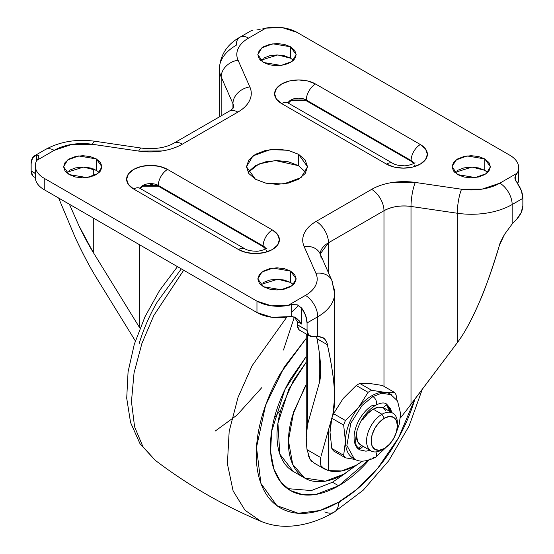 <?xml version="1.0" encoding="UTF-8"?>
<svg xmlns="http://www.w3.org/2000/svg" width="554" height="554" viewBox="0 0 554 554"><rect width="100%" height="100%" fill="white"/><g stroke="black" fill="none" stroke-linecap="round" stroke-linejoin="round"><path stroke-width="0.83" d="M381.969 449.855A21.8 12.583 -60 0 1 369.705 449.917A21.8 12.583 -60 0 1 368.161 432.127A21.8 12.583 -60 0 1 381.969 414.26L373.188 409.184A21.8 12.583 120 0 0 363.168 419.246L361.88 419.579L363.168 419.246L367.842 413.374L373.188 409.184L381.969 414.26A21.8 12.583 120 0 0 366.554 440.956A21.8 12.583 120 0 0 381.969 449.855L384.282 448.518A18.531 10.699 -60 0 1 371.18 440.956A18.531 10.699 -60 0 1 384.282 418.263L381.969 414.26L384.282 418.263L389.296 416.518L393.548 417.349L396.387 420.618L397.384 425.825L396.387 432.196L393.548 438.74L389.296 444.474L384.282 448.518L379.268 450.264L375.016 449.439L372.177 446.171L371.18 440.956L372.177 434.592L375.016 428.041L379.268 422.307L384.282 418.263A18.531 10.699 -60 0 1 397.384 425.825A18.531 10.699 -60 0 1 384.282 448.518L381.969 449.855L384.282 448.518M360.876 445.049L357.642 441.621L356.27 433.65A21.8 12.583 120 0 0 360.647 444.917M369.906 450.264L365.986 451.198L359.581 449.841C357.434 447.646 353.549 446.427 357.143 430.223C360.973 418.921 367.094 410.632 375.494 405.348A5.228 3.019 -120 0 0 376.298 401.158A5.228 3.019 -120 0 0 372.877 396.546L362.122 405.424L350.814 423.221L346.866 445.485L354.345 458.899L346.866 445.485L350.814 423.221L362.122 405.424L372.877 396.546A5.228 3.019 60 0 1 376.298 401.158A5.228 3.019 60 0 1 375.494 405.348A5.228 3.019 60 0 1 372.877 405.092L373.188 405.272L372.877 405.092A26.592 15.353 120 0 0 356.028 426.892A26.592 15.353 120 0 0 357.912 448.601M353.743 458.525A37.056 21.398 -60 0 1 345.44 441.226A37.056 21.398 -60 0 1 358.542 407.453L345.433 420.521A41.418 23.912 120 0 0 343.66 425.091L331.804 418.249L343.66 425.091L345.44 441.226L343.66 455.298L331.804 448.456L343.66 455.298A41.418 23.912 120 0 0 345.433 457.826L333.577 450.984L345.433 457.826L355.578 459.536L345.433 457.826A41.418 23.912 -60 0 1 343.66 455.298L345.44 441.226L343.66 425.091A41.418 23.912 -60 0 1 345.433 420.521L333.577 413.672L343.127 398.555L356.236 385.494A41.418 23.912 -60 0 1 358.009 384.407A41.418 23.912 -60 0 1 359.781 383.444A41.418 23.912 120 0 0 358.009 384.407A41.418 23.912 120 0 0 356.236 385.494L368.091 392.336L358.542 407.453L368.091 392.336L356.236 385.494L343.127 398.555L333.577 413.672L345.433 420.521L358.542 407.453A37.056 21.398 -60 0 1 371.644 395.84L372.877 396.546L381.609 393.236L391.408 394.711L381.609 393.236L372.877 396.546L371.644 395.84A37.056 21.398 120 0 0 358.542 407.453A37.056 21.398 120 0 0 345.44 441.226A37.056 21.398 120 0 0 352.496 457.805M353.113 458.186L354.345 458.899C359.179 462.327 366.229 461.801 375.494 457.327A5.228 3.019 -120 0 0 375.834 451.925A5.228 3.019 60 0 1 375.494 457.327A5.228 3.019 60 0 1 372.877 457.064M359.781 383.444L369.331 383.423L359.781 383.444L371.637 390.286L359.781 383.444M384.746 392.329A37.056 21.398 120 0 0 371.644 395.84A37.056 21.398 -60 0 1 384.746 392.329L371.637 390.286A41.418 23.912 120 0 0 368.091 392.336A41.418 23.912 -60 0 1 371.637 390.286L384.746 392.329L394.296 392.308L382.44 385.466L369.331 383.423L382.44 385.466L394.296 392.308A41.418 23.912 -60 0 1 396.068 394.836L396.969 400.03L396.068 394.836A41.418 23.912 120 0 0 394.296 392.308L384.746 392.329A37.056 21.398 -60 0 1 390.778 394.372M331.804 448.456A41.418 23.912 120 0 0 333.577 450.984A41.418 23.912 -60 0 1 331.804 448.456L330.025 432.328L331.804 448.456M331.804 418.249L330.025 432.328L330.503 424.96L331.804 418.249A41.418 23.912 -60 0 1 333.577 413.672A41.418 23.912 120 0 0 331.804 418.249M359.311 449.121L356.631 446.067L359.311 449.121L360.252 448.906L363.112 446.344M361.575 445.451L358.708 448.013L360.252 448.906L363.168 446.295M387.059 404.849L391.318 412.28L390.487 409.441L387.059 404.849L386.117 405.064L383.202 407.675L378.527 407.204L373.188 409.184A21.8 12.583 120 0 1 383.202 407.675L386.117 405.064M389.774 411.393L386.512 404.801L388.95 408.554L389.774 411.393M385.051 403.284L386.484 403.956L390.563 408.644L391.706 412.508M359.885 450.014L358.597 449.114M397.384 425.825L397.384 423.159A21.8 12.583 120 0 0 381.969 414.26A21.8 12.583 -60 0 1 394.24 414.198A21.8 12.583 -60 0 1 397.343 424.565M385.646 410.562L383.223 407.654M361.624 445.409L358.466 448.193M487.672 172.46L484.785 170.32L484.785 158.929L490.408 166.761L486.329 173.589L475.325 177.585L457.659 174.593L463.878 176.996L471.219 177.841L478.559 176.996L484.785 174.593L488.947 170.999L490.408 166.761L488.947 162.523L484.785 158.929L478.559 156.533L471.219 155.688L463.878 156.533L457.659 158.929L453.497 162.523L452.036 166.761L453.497 170.999L457.659 174.593L452.036 166.761L456.115 159.933L467.119 155.944L484.785 158.929L484.785 170.32L472.008 167.086L454.772 172.46M293.454 284.59L290.566 282.457L290.566 271.065L296.182 278.897L292.103 285.726L281.1 289.714L263.434 286.73L269.659 289.126L277 289.971L284.341 289.126L290.566 286.73L294.721 283.136L296.182 278.897L294.721 274.659L290.566 271.065L284.341 268.662L277 267.817L269.659 268.662L263.434 271.065L259.279 274.659L257.818 278.897L259.279 283.136L263.434 286.73L257.818 278.897L261.897 272.069L272.9 268.074L290.566 271.065L290.566 282.457L277.783 279.223L260.546 284.59M99.228 172.46L96.341 170.32L96.341 158.929L101.964 166.761L97.885 173.589L86.881 177.585L69.215 174.593L75.441 176.996L82.781 177.841L90.122 176.996L96.341 174.593L100.503 170.999L101.964 166.761L100.503 162.523L96.341 158.929L90.122 156.533L82.781 155.688L75.441 156.533L69.215 158.929L65.053 162.523L63.592 166.761L65.053 170.999L69.215 174.593L63.592 166.761L67.671 159.933L78.675 155.944L96.341 158.929L96.341 170.32L83.564 167.086L66.328 172.46M305.877 172.46L298.578 165.694L298.578 154.303L307.518 166.761L301.03 177.626L283.53 183.976L266.183 183.242L255.422 179.226L265.318 183.042L277 184.385L288.682 183.042L298.578 179.226L305.199 173.506L307.518 166.761L305.199 160.023L298.578 154.303L288.682 150.487L277 149.144L265.318 150.487L255.422 154.303L248.801 160.023L246.482 166.761L248.801 173.506L255.422 179.226L246.482 166.761L252.97 155.903L270.47 149.552L287.817 150.286L298.578 154.303L298.578 165.694L275.407 160.556L258.926 163.956L248.123 172.46M293.454 60.324L290.566 58.191L290.566 46.799L296.182 54.631L292.103 61.459L281.1 65.448L263.434 62.464L269.659 64.866L277 65.704L284.341 64.866L290.566 62.464L294.721 58.869L296.182 54.631L294.721 50.393L290.566 46.799L284.341 44.396L277 43.558L269.659 44.396L263.434 46.799L259.279 50.393L257.818 54.631L259.279 58.869L263.434 62.464L257.818 54.631L261.897 47.803L272.9 43.814L290.566 46.799L290.566 58.191L277.783 54.957L260.546 60.324M35.304 165.875L35.304 177.266A30.518 17.617 0 0 0 44.244 189.724L44.244 178.333L256.959 301.147L256.959 312.539A30.518 17.617 0 0 0 288.793 316.673L271.841 317.269L256.959 312.539L44.244 189.724L44.244 178.333A30.518 17.617 180 0 1 35.304 165.888A30.518 17.617 180 0 1 36.834 160.362L54.167 150.356A40.11 23.157 180 0 1 92.428 144.282L138.694 151.083A45.781 26.433 0 0 0 182.356 144.158L237.846 112.123A45.781 26.433 0 0 0 249.84 86.916L238.068 60.199A40.11 23.157 180 0 1 248.573 38.115L265.906 28.109L262.305 28.995L265.906 28.109A30.518 17.617 180 0 1 297.041 32.381L509.756 155.196A30.518 17.617 180 0 1 518.696 167.64A30.518 17.617 180 0 1 517.166 173.167L499.833 183.173A17.437 10.069 60 0 1 512.159 204.53A17.437 10.069 -120 0 0 499.833 183.173A40.11 23.157 180 0 1 461.572 189.239A17.437 3.511 98.4 0 0 457.272 213.242L457.272 342.725L409.51 406.304L411.006 404.212L411.006 206.441L457.272 213.242L457.272 342.725L411.006 404.212L411.006 206.441A28.337 16.364 180 0 0 383.977 210.728A17.437 10.069 -120 0 0 371.644 189.371A17.437 10.069 60 0 1 383.977 210.728L328.487 242.763A17.437 10.069 -120 0 0 316.154 221.406A17.437 10.069 60 0 1 328.487 242.763A28.337 16.364 180 0 0 320.191 253.988L328.487 242.763L328.487 272.803L328.487 242.763L383.977 210.728L383.977 386.353L383.977 210.728C391.685 206.573 400.694 205.146 411.006 206.441L457.272 213.242A57.547 33.226 0 0 0 512.159 204.53L512.159 223.982L517.034 218.761A13.081 7.548 -60 0 0 522.851 205.832L522.858 198.36L522.851 205.832L521.176 212.584L517.034 218.761L512.159 223.982L512.159 204.53A57.547 33.226 180 0 1 457.272 213.242A17.437 3.511 -81.6 0 1 461.572 189.239L415.306 182.446L391.886 182.571C384.102 183.803 377.357 186.075 371.644 189.371L316.154 221.406C310.441 224.702 306.521 228.601 304.381 233.096C302.242 237.59 302.165 242.098 304.16 246.613L315.932 273.323C317.677 277.284 317.615 281.231 315.738 285.172C313.869 289.112 310.427 292.526 305.427 295.414L288.094 305.42L271.481 305.829L256.959 301.147L44.244 178.333C40.172 175.978 37.464 173.187 36.135 169.953C34.798 166.719 35.034 163.52 36.834 160.362L54.167 150.356L71.909 144.4L92.428 144.282L138.694 151.083L162.114 150.958C169.898 149.719 176.643 147.454 182.356 144.158L237.846 112.123C243.559 108.826 247.479 104.928 249.619 100.433C251.758 95.939 251.835 91.431 249.84 86.916L238.068 60.199C236.323 56.245 236.385 52.291 238.262 48.357C240.131 44.417 243.573 41.003 248.573 38.115L265.906 28.109L282.519 27.7L297.041 32.381L509.756 155.196C513.828 157.544 516.536 160.341 517.865 163.575C519.202 166.809 518.966 170.009 517.166 173.167L499.833 183.173L482.091 189.129L461.572 189.239L415.306 182.446A45.781 26.433 0 0 0 371.644 189.371L316.154 221.406A45.781 26.433 0 0 0 304.16 246.613L315.932 273.323A40.11 23.157 180 0 1 305.427 295.414L288.094 305.42A30.518 17.617 180 0 1 256.959 301.147L256.959 312.539L44.244 189.724C40.075 187.314 37.347 184.454 36.052 181.137M413.637 163.541L411.103 161.249L411.103 160.535L306.286 100.018A10.9 6.295 180 0 0 295.739 98.39A10.9 6.295 180 0 0 288.045 102.857L290.871 100.018L306.286 100.018A13.081 7.548 -60 0 1 315.538 84A23.981 13.843 0 0 0 281.626 84A23.981 13.843 0 0 0 281.626 103.577A13.081 7.548 -60 0 1 288.163 102.933A13.081 7.548 120 0 0 281.626 103.577L386.443 164.095A13.081 7.548 -60 0 1 392.98 163.444A13.081 7.548 120 0 0 386.443 164.095L394.219 167.093L403.395 168.146L412.578 167.093L420.354 164.095L425.555 159.6L427.376 154.303L425.555 149.005L420.354 144.518L315.538 84L307.754 80.995L298.578 79.942L289.403 80.995L281.626 84L276.425 88.488L274.604 93.785L276.425 99.083L281.626 103.577L386.443 164.095A23.981 13.843 0 0 0 420.354 164.095A23.981 13.843 0 0 0 420.354 144.518A13.081 7.548 120 0 0 411.103 160.535L306.286 100.018L306.286 100.731L411.103 161.249L411.103 160.535L413.935 163.375A10.9 6.295 180 0 0 411.103 160.535A13.081 7.548 -60 0 1 420.354 144.518L315.538 84A13.081 7.548 120 0 0 306.286 100.018L306.286 100.731L290.871 100.731L288.336 103.03M167.557 169.434L159.781 166.435L150.605 165.376L141.422 166.435L133.646 169.434L128.445 173.921L126.624 179.226L128.445 184.524L133.646 189.011L238.462 249.529L246.246 252.527L255.422 253.58L264.597 252.527L272.374 249.529L277.575 245.034L279.396 239.737L277.575 234.439L272.374 229.952L167.557 169.434A23.981 13.843 0 0 0 133.646 169.434A23.981 13.843 0 0 0 133.646 189.011A13.081 7.548 -60 0 1 140.183 188.367A13.081 7.548 120 0 0 133.646 189.011L238.462 249.529A13.081 7.548 -60 0 1 245.007 248.878A13.081 7.548 120 0 0 238.462 249.529A23.981 13.843 0 0 0 272.374 249.529A23.981 13.843 0 0 0 272.374 229.952L167.557 169.434A13.081 7.548 120 0 0 158.312 185.452L263.129 245.969L265.955 248.808A10.9 6.295 180 0 0 263.129 245.969L263.129 246.682L263.129 245.969A13.081 7.548 -60 0 1 272.374 229.952A13.081 7.548 120 0 0 263.129 245.969L158.312 185.452L158.312 186.165L158.312 185.452A13.081 7.548 -60 0 1 167.557 169.434M518.696 178.416L517.623 183.686A30.518 17.617 0 0 0 518.696 179.018M290.566 282.457L284.341 280.054L277 279.209L269.659 280.054L263.434 282.457M96.341 170.32L90.122 167.924L82.781 167.079L75.441 167.924L69.215 170.32M298.578 165.694L288.682 161.879L277 160.535L265.318 161.879L255.422 165.694L248.801 171.415M290.566 58.191L284.341 55.788L277 54.95L269.659 55.788L263.434 58.191M484.785 170.32L478.559 167.924L471.219 167.079L463.878 167.924L457.659 170.32M517.422 183.409A17.437 10.069 -120 0 1 522.858 198.36L512.159 204.53L522.858 198.36L521.418 190.832L515.033 178.97L514.867 177.723L515.719 175.299L515.719 180.729L515.719 175.299L517.166 173.167L515.719 175.299L515.033 178.97L515.94 181.151M457.272 342.725C463.836 334.194 471.032 321.071 478.85 303.343C484.764 290.22 491.613 270.92 499.389 245.436L504.549 234.328L512.159 223.982L504.549 234.328C501.176 240.471 499.452 244.176 499.389 245.436C492.97 267.236 486.128 286.536 478.85 303.343C471.572 320.157 464.384 333.279 457.272 342.725M288.793 316.673L291.695 316.382L291.695 304.638L297.166 304.769L301.618 307.996L301.618 324.076L296.923 318.564L291.695 316.382L291.695 304.638L297.166 304.769L301.618 307.996A17.437 10.069 60 0 1 307.061 322.947L317.754 316.77L317.754 336.223L312.878 336.624L308.737 335.239L307.061 330.274L297.193 324.582L297.193 321.521L301.618 324.076L301.618 307.996L305.614 315.427L307.061 322.947L307.061 330.419L297.2 324.727L298.876 329.54L300.157 330.509M331.798 280.331A17.437 13.802 156.2 0 0 315.932 273.323A17.437 13.802 -23.8 0 1 331.798 280.324A17.437 13.802 -23.8 0 1 332.836 285.081A57.547 33.226 180 0 1 334.609 293.426A57.547 33.226 180 0 1 317.754 316.77L307.061 322.947L307.061 330.274L297.193 324.582L297.193 321.521L294.52 317.096M35.304 173.381L31.142 170.978L31.142 163.652L32.582 157.793L36.578 154.982L36.578 160.826L36.578 154.982L38.967 155.702L38.281 158.333L36.834 160.362L38.281 158.333L38.967 155.702L36.578 154.982A17.437 10.069 60 0 0 34.819 155.626A17.437 10.069 60 0 0 31.142 163.652L31.142 170.978L35.304 173.381M33.822 176.74A13.081 7.548 120 0 1 31.149 171.124L31.142 170.978A13.081 7.548 120 0 1 31.149 171.124L35.304 173.52L31.149 171.124L32.825 175.937L34.106 176.906M219.391 68.585A57.547 33.226 0 0 0 221.164 76.923A17.437 13.802 -23.8 0 1 238.068 60.199A17.437 13.802 156.2 0 0 221.164 76.923L221.164 115.855L221.164 76.923A57.547 33.226 180 0 1 219.391 68.585A57.547 33.226 180 0 1 236.246 45.234A17.437 10.069 60 0 1 239.861 37.25A17.437 10.069 60 0 1 248.573 38.115A17.437 10.069 -120 0 0 239.854 37.25C227.112 44.403 220.291 54.894 219.391 68.731L219.391 116.88M334.609 293.419A57.547 33.226 0 0 1 317.754 316.77A17.437 10.069 -120 0 0 305.427 295.414A17.437 10.069 60 0 1 317.754 316.77L317.754 336.223L312.878 336.624A13.081 7.548 -60 0 1 309.741 336.036A13.081 7.548 -60 0 1 307.061 330.419L297.2 324.727A13.081 7.548 120 0 0 297.193 324.582L297.2 324.727A13.081 7.548 120 0 0 299.873 330.343L309.769 336.056M321.057 456.136L332.836 414.572L321.057 456.136M409.51 406.304L400.376 418.035L409.51 406.304M362.572 461.094L356.229 465.256L341.603 470.955L328.487 470.595L328.487 429.932L328.487 470.595L322.38 467.555M356.229 465.256A65.4 37.755 -60 0 1 328.487 470.595L324.173 468.864L320.939 465.637L320.184 462.036L320.724 457.569L307.034 449.661L306.237 437.196L307.539 424.551L307.539 334.768L307.539 424.551L319.312 382.98L307.539 424.551C305.967 430.091 305.801 438.463 307.034 449.661L307.318 451.787M316.971 338.674L327.386 344.74C327.49 343.459 326.41 341.375 324.145 338.473L322.823 337.511L317.754 336.223L324.145 338.473L325.198 339.609M327.386 344.74C331.368 363.445 333.619 377.496 334.138 386.893L334.609 398.167L332.836 414.572C334.644 408.187 335.08 398.956 334.138 386.893C333.196 374.829 330.946 360.779 327.386 344.74L316.985 338.736L316.32 336.243M291.695 304.638L288.094 305.42L291.695 304.638M96.728 278.253C90.163 267.693 82.968 254.064 75.15 237.368L58.634 198.034L75.15 237.368C82.428 253.088 89.616 266.723 96.728 278.253L135.356 340.939L96.728 278.253M233.809 107.275A28.337 16.364 180 0 0 232.943 103.64A17.437 13.802 -23.8 0 1 249.84 86.916A17.437 13.802 156.2 0 0 232.943 103.64L221.164 76.923L232.943 103.64L232.943 108.404L232.943 103.64L233.809 107.303M256.834 29.909L260.103 29.514M69.395 204.246L78.959 225.803L93.287 252.486L139.553 327.566L139.553 244.75L139.553 327.566L93.287 252.486L93.287 218.041L93.287 252.486C88.875 245.38 84.104 236.489 78.959 225.803L69.409 204.253M93.287 176.027L93.287 168.887L93.287 176.027M314.43 463.234L310.129 459.508L307.034 449.661L320.724 457.569L320.184 462.071L320.939 465.637M319.312 352.808L319.312 382.98L319.312 352.808M319.61 355.149L320.662 370.564L319.312 382.98C320.51 378.749 320.911 372.849 320.517 365.266C320.115 357.683 318.938 348.84 316.985 338.736M320.025 253.607A17.437 13.802 156.2 0 0 304.16 246.613A17.437 13.802 -23.8 0 1 320.025 253.614A17.437 13.802 -23.8 0 1 321.057 258.372M411.006 206.441A17.437 3.511 -81.6 0 1 415.306 182.446A17.437 3.511 98.4 0 0 411.006 206.441M54.167 150.356A17.437 10.069 -120 0 0 45.456 149.483A17.437 10.069 60 0 1 54.167 150.356M92.428 144.282A17.437 3.511 -81.6 0 1 94.99 141.277A17.437 3.511 98.4 0 0 92.428 144.282M138.694 151.083A17.437 3.511 -81.6 0 1 141.256 148.07A17.437 3.511 98.4 0 0 138.694 151.083M182.356 144.158A17.437 10.069 -120 0 0 173.637 143.292A17.437 10.069 60 0 1 182.356 144.158M237.846 112.123A17.437 10.069 -120 0 0 229.127 111.257A17.437 10.069 60 0 1 237.846 112.123M252.382 30.387A17.437 10.069 -120 0 0 250.623 31.038M294.499 317.089L297.193 321.521L301.618 324.076L301.078 323.197M308.093 455.215L310.129 459.508L311.694 461.295M139.553 327.566L139.975 328.252M291.695 316.382L295.455 317.574L299.458 321.008M265.664 248.981L263.129 246.682L158.312 186.165L142.897 186.165L140.356 188.464M140.065 188.291L142.897 185.452L158.312 185.452A10.9 6.295 180 0 0 147.766 183.824A10.9 6.295 180 0 0 140.065 188.291M150.605 184.323L158.312 186.165L263.136 246.682M411.103 161.249L306.286 100.731M293.253 471.454C288.052 468.449 284.043 463.836 281.224 457.611C278.406 451.385 277 444.024 277 435.527C277 427.03 278.406 418.041 281.224 408.568L293.253 380.833L306.23 362.198L288.8 389.213L277.928 423.318L279.812 454.038L293.253 471.454L304.658 478.04L292.727 464.411L288.419 440.617L293.731 411.65L306.23 384.767L304.658 387.419L292.63 415.154C289.811 424.627 288.405 433.616 288.405 442.113C288.405 450.61 289.811 457.971 292.63 464.197C295.448 470.422 299.458 475.034 304.658 478.04L325.399 481.17L343.896 474.155C336.541 478.4 329.464 480.865 322.663 481.537C315.863 482.209 309.866 481.045 304.658 478.04M370.134 458.726L338.66 485.796L332.49 482.236L338.66 485.796C347.697 480.574 356.402 473.552 364.754 464.73L368.881 460.194M298.717 305.427L291.695 312.068M286.868 317.033L252.146 365.647L238.019 397.426L229.169 431.358L227.396 463.76L233.102 490.892L245.055 510.276L261.017 521.356L245.055 510.276L233.102 490.892L227.396 463.76L229.169 431.358L238.019 397.426L252.146 365.647L286.868 317.033M334.166 512.138A21.8 12.583 -120 0 0 338.66 502.173L319.838 510.525L298.294 513.281L276.841 505.615L260.913 483.4L256.502 447.397L265.588 405.306L284.244 367.039L306.23 338.321L280.407 373.417C272.679 386.796 266.73 400.521 262.548 414.586C258.365 428.658 256.273 441.995 256.273 454.612C256.273 467.23 258.365 478.157 262.548 487.395C266.73 496.633 272.679 503.489 280.407 507.949C288.128 512.408 297.041 514.133 307.131 513.136C317.227 512.138 327.733 508.482 338.66 502.173A21.8 12.583 60 0 1 334.166 512.138A21.8 12.583 60 0 1 324.838 511.903M183.686 270.227L153.874 315.378L141.935 343.355L134.047 372.89L131.457 401.56L134.587 426.809L142.925 446.676L155.175 460.249L142.925 446.676L134.587 426.809L131.457 401.56L134.047 372.89L141.935 343.355L153.874 315.378L183.686 270.227M261.079 521.383L261.01 521.356C269.265 524.763 277.963 526.411 287.097 526.3C302.941 525.933 318.619 521.224 334.145 512.152L363.147 490.262L388.763 460.72L409.074 426.026L422.37 389.109M181.317 268.863L157.094 302.221C149.365 315.6 143.41 329.325 139.234 343.397M215.34 430.977L236.932 415.188L261.668 387.772M283.468 350.017L294.389 317.006M280.899 409.676L274.424 417.695L280.899 409.676M342.427 499.902L338.646 502.797M414.911 399.012L398.568 437.75L377.613 468.379L356.824 489.341L338.66 502.173C349.581 495.872 360.093 487.388 370.183 476.731C380.279 466.08 389.185 454.065 396.906 440.679C404.635 427.3 410.59 413.582 414.766 399.51L414.918 399.012M306.23 356.492L290.435 379.213C284.043 390.286 279.119 401.643 275.657 413.291C272.194 424.939 270.463 435.977 270.463 446.42C270.463 456.863 272.194 465.907 275.657 473.559C279.119 481.204 284.043 486.876 290.435 490.567C296.833 494.258 304.208 495.691 312.56 494.867C320.918 494.036 329.616 491.017 338.66 485.796L315.925 494.41L303.08 494.77L290.441 490.567L280.906 482.264L273.932 469.217L270.636 451.877L271.585 431.559L284.867 389.704L306.23 356.499M287.457 488.621L311.383 490.553L332.49 482.236L345.973 472.915M356.908 464.854L343.896 474.155L356.949 464.834M371.069 450.935L360.744 444.973M375.494 457.327L390.141 443.546M396.006 433.394L399.233 424.246L400.611 413.658L397.53 400.93L390.175 393.998M375.494 405.348C380.321 402.827 383.88 402.301 386.173 403.776L386.484 403.956M392.869 413.18L383.257 407.626M320.115 253.815L331.894 280.532L334.609 293.274L334.609 396.976M518.696 179.046L518.696 167.654M306.23 435.112L306.23 334.014M320.662 370.564L320.662 369.996M233.892 107.144C233.186 108.362 231.6 109.734 229.127 111.257L173.637 143.292C165.251 147.932 154.448 149.525 141.228 148.07L94.963 141.27C76.674 138.791 60.171 141.526 45.449 149.49L34.75 155.667M250.553 31.072L239.854 37.25M314.076 463.033L324.173 468.864M33.849 176.754L35.29 177.585M266.322 251.128L266.322 250.415M414.295 165.694L414.295 164.981M266.98 248.047C267.409 248.732 258.863 251.786 255.56 251.184C250.83 251.038 247.313 250.269 245.007 248.878L139.303 187.979M287.284 102.545L392.98 163.444C395.293 164.836 398.811 165.604 403.541 165.75C406.837 166.352 415.382 163.298 414.96 162.613M155.175 460.249C187.868 485.096 223.144 505.47 261.01 521.356M155.113 460.201L139.989 443.678L130.564 422.529L126.714 398.243L128.071 371.831L134.297 344.283L144.989 316.743L159.614 290.441L177.467 266.64"/></g></svg>
